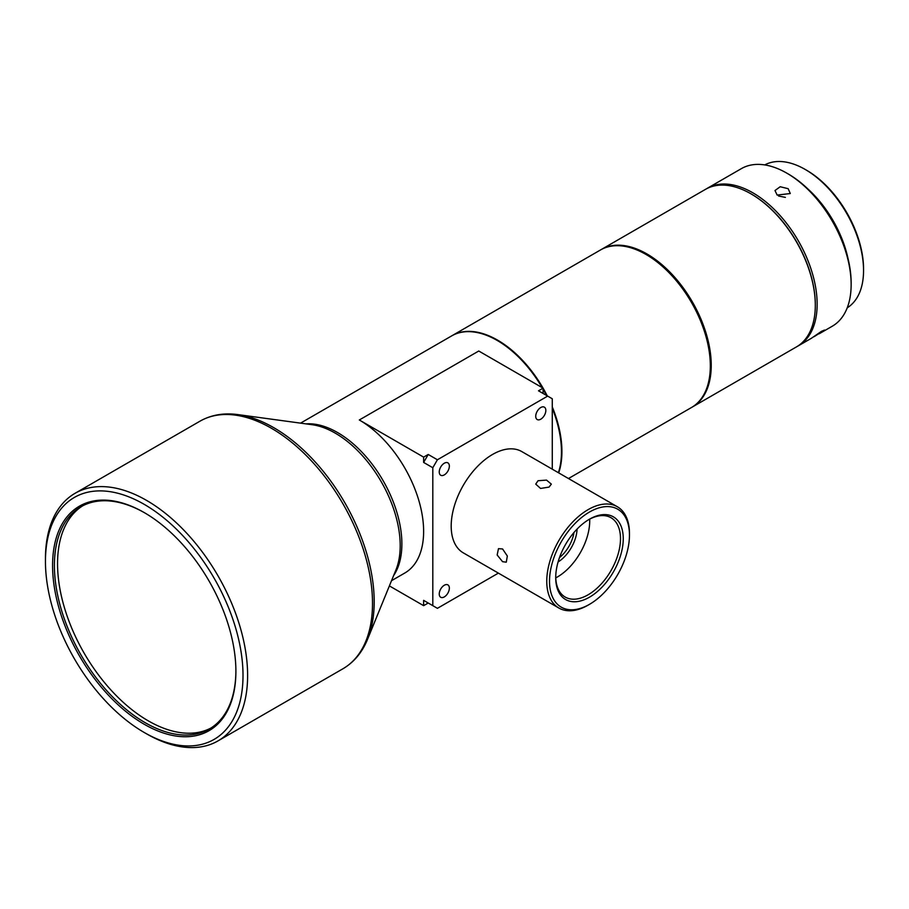 <?xml version="1.0" encoding="UTF-8"?>
<svg xmlns="http://www.w3.org/2000/svg" width="909" height="909" viewBox="0 0 909 909"><rect width="100%" height="100%" fill="white"/><g stroke="black" fill="none" stroke-linecap="round" stroke-linejoin="round"><path stroke-width="1.36" d="M210.865 728.086A128.328 74.095 60 0 1 148.292 720.86A128.328 74.095 60 0 1 57.551 563.694A128.328 74.095 60 0 1 82.583 505.881M815.305 304.992A90.321 52.143 -120 0 0 815.305 304.731A90.321 52.143 -120 0 0 756.97 197.583A90.321 52.143 -120 0 0 751.448 194.117A90.321 52.143 -120 0 0 751.22 193.981M691.942 407.243A90.968 52.517 -120 0 0 692.397 406.982L796.466 346.897A90.968 52.517 -120 0 0 815.066 311.548A90.968 52.517 -120 0 0 815.305 305.254A90.968 52.517 -120 0 0 756.549 197.344A90.968 52.517 -120 0 0 750.982 193.844A90.968 52.517 -120 0 0 705.498 189.345L601.44 249.43A90.968 52.517 -120 0 0 600.974 249.691M692.397 406.982A90.968 52.517 -120 0 0 710.997 371.633A90.968 52.517 -120 0 0 652.492 257.429A90.968 52.517 -120 0 0 601.44 249.43M710.327 365.6A90.321 52.143 -120 0 0 710.327 365.338A90.321 52.143 -120 0 0 651.992 258.19A90.321 52.143 -120 0 0 646.458 254.725L646.004 254.463A90.968 52.517 60 0 1 710.327 365.873A90.968 52.517 60 0 1 691.488 407.516L568.477 478.532M552.274 406.857A90.968 52.517 60 0 1 561.921 451.546A90.968 52.517 60 0 1 558.705 472.885M451.887 335.773A90.968 52.517 60 0 1 452.114 335.637A90.968 52.517 60 0 1 497.598 340.136A90.968 52.517 60 0 1 543.082 388.154A90.968 52.517 60 0 1 547.252 395.858M588.112 605.133L589.486 604.337L588.112 605.133A58.483 33.758 -60 0 1 558.865 608.03A58.483 33.758 -60 0 1 549.911 561.171A58.483 33.758 -60 0 1 588.112 509.642A58.483 33.758 -60 0 1 617.347 506.745A58.483 33.758 -60 0 1 629.46 533.515L629.46 535.106A56.528 32.633 120 0 0 589.486 512.028A56.528 32.633 120 0 0 549.513 581.26A56.528 32.633 120 0 0 589.486 604.337L589.486 604.337A56.528 32.633 120 0 0 629.46 535.106M558.865 608.03L463.306 552.865A58.483 33.758 -60 0 1 454.341 505.995A58.483 33.758 -60 0 1 492.542 454.466A58.483 33.758 -60 0 1 521.777 451.568L617.347 506.745M549.059 487.099L551.343 484.122L546.525 480.111L538.026 480.725L535.742 484.122L540.56 488.44L549.059 487.099M540.787 407.516A7.147 4.125 120 0 0 536.117 413.811A7.147 4.125 120 0 0 537.208 419.538A7.147 4.125 120 0 0 540.787 419.185A7.147 4.125 120 0 0 545.457 412.891A7.147 4.125 120 0 0 544.355 407.164A7.147 4.125 120 0 0 540.787 407.516M444.296 585.248A7.147 4.125 120 0 0 439.626 591.543A7.147 4.125 120 0 0 440.729 597.27A7.147 4.125 120 0 0 444.296 596.918A7.147 4.125 120 0 0 448.966 590.611A7.147 4.125 120 0 0 447.876 584.885A7.147 4.125 120 0 0 444.296 585.248M444.296 463.226A7.147 4.125 120 0 0 439.626 469.521A7.147 4.125 120 0 0 440.729 475.248A7.147 4.125 120 0 0 444.296 474.896A7.147 4.125 120 0 0 448.966 468.589A7.147 4.125 120 0 0 447.876 462.863A7.147 4.125 120 0 0 444.296 463.226M502.563 548.956L498.473 548.672L497.155 554.99L502.563 561.682L506.279 562.182L507.336 556.013L502.563 548.956M589.486 519.187L589.486 519.187A47.757 27.577 120 0 0 555.717 577.681A47.757 27.577 120 0 0 589.486 597.179A47.757 27.577 120 0 0 623.256 538.685A47.757 27.577 120 0 0 589.486 519.187L589.486 519.187M588.793 519.607A45.814 26.452 -60 0 1 611.007 517.721A45.814 26.452 -60 0 1 618.029 554.422A45.814 26.452 -60 0 1 588.112 594.793A45.814 26.452 -60 0 1 565.205 597.065A45.814 26.452 -60 0 1 555.729 576.874M589.68 519.13A45.814 26.452 -60 0 1 557.331 577.022A45.814 26.452 -60 0 1 555.751 577.885M764.73 164.915A82.514 47.643 60 0 1 805.204 169.449A82.514 47.643 60 0 1 863.55 270.507A82.514 47.643 60 0 1 862.38 283.29A82.514 47.643 60 0 1 847.233 307.821M797.375 346.352A90.968 52.517 -120 0 0 798.307 345.84A90.968 52.517 -120 0 0 815.85 318.286A90.968 52.517 -120 0 0 765.662 201.696A90.968 52.517 -120 0 0 707.338 188.277A90.968 52.517 -120 0 0 706.429 188.833M814.146 336.66L824.531 330.058L821.463 331.342L811.317 338.33M707.338 188.277L741.335 168.654A90.968 52.517 60 0 1 786.819 173.153A90.968 52.517 60 0 1 799.67 182.073A90.968 52.517 60 0 1 851.142 284.574A90.968 52.517 60 0 1 849.847 298.652A90.968 52.517 60 0 1 832.303 326.206L819.191 333.785M777.15 195.071L790.285 193.537L788.183 188.697L780.195 186.731L774.991 190.526L777.15 195.071M52.574 565.512A129.623 74.845 -120 0 0 144.236 724.268A129.623 74.845 -120 0 0 235.897 671.342A129.623 74.845 -120 0 0 144.236 512.585A129.623 74.845 -120 0 0 52.574 565.512M144.69 512.858A128.328 74.095 -120 0 0 80.992 506.756A128.328 74.095 -120 0 0 54.404 565.512A128.328 74.095 -120 0 0 110.421 694.646A128.328 74.095 -120 0 0 209.32 729.029A128.328 74.095 -120 0 0 235.897 670.819M146.531 733.813L144.236 732.495A139.702 80.651 60 0 1 45.45 561.398A139.702 80.651 60 0 1 144.236 504.359A139.702 80.651 60 0 1 243.01 675.455A139.702 80.651 60 0 1 144.236 732.495L146.531 733.813A142.952 82.526 60 0 0 218.001 740.903L342.909 668.785C353.953 662.286 362.18 652.435 367.577 639.243A142.077 82.026 -120 0 0 374.19 601.667A142.077 82.026 -120 0 0 273.734 427.65A142.077 82.026 -120 0 0 237.885 414.595L312.094 424.708A91.832 53.017 60 0 1 335.262 433.15A91.832 53.017 60 0 1 400.199 545.627A91.832 53.017 60 0 1 395.926 569.92L367.577 639.243M45.45 561.398L45.45 558.74A142.952 82.526 60 0 1 75.061 493.303A142.952 82.526 60 0 1 146.531 500.382A142.952 82.526 60 0 1 239.919 626.346A142.952 82.526 60 0 1 218.001 740.903M391.518 580.692L404.789 573.034A90.968 52.517 -120 0 0 418.731 500.143A90.968 52.517 -120 0 0 359.305 419.981L478.759 351.01L543.082 388.154L543.082 393.461M300.549 423.139L451.659 335.898A90.968 52.517 60 0 1 497.132 340.409A90.968 52.517 60 0 1 542.15 387.62M543.082 389.222A90.968 52.517 60 0 1 546.411 395.381M552.274 408.255A90.968 52.517 60 0 1 558.387 472.714M778.559 196.014L785.365 197.378M807.908 188.981A82.514 47.643 60 0 1 847.983 258.395M786.819 173.153L788.205 173.949A89.014 51.393 60 0 1 851.142 282.972L851.142 284.574M863.55 270.507L863.55 268.916A80.571 46.518 -120 0 0 806.578 170.244L805.204 169.449M558.081 561.978A27.94 16.135 120 0 0 577.067 529.095M559.49 557.603A25.986 15.01 120 0 0 573.977 532.504M552.274 469.18L552.274 398.767L538.492 390.802L543.082 388.154M423.628 600.36L428.219 603.019L423.628 605.667L423.628 600.36L437.411 608.326L498.393 573.113M432.809 467.726L423.628 462.431L423.628 457.125L428.219 454.466L437.411 459.772L432.809 467.726L432.809 605.667M428.219 454.466L423.628 462.431M437.411 459.772L547.673 396.108M389.393 585.907L423.628 605.667M423.628 457.125L359.305 419.981M452.114 335.637L600.519 249.952A90.968 52.517 60 0 1 646.004 254.463L646.458 254.725M75.061 493.303L199.957 421.197A142.952 82.526 60 0 1 271.439 428.275A142.952 82.526 60 0 1 364.816 554.24A142.952 82.526 60 0 1 342.909 668.785M305.958 423.878A90.968 52.517 60 0 1 337.557 432.536A90.968 52.517 60 0 1 393.586 575.647M798.307 345.84L811.419 338.273M199.957 421.197C211.115 414.879 223.762 412.675 237.885 414.595"/></g></svg>
